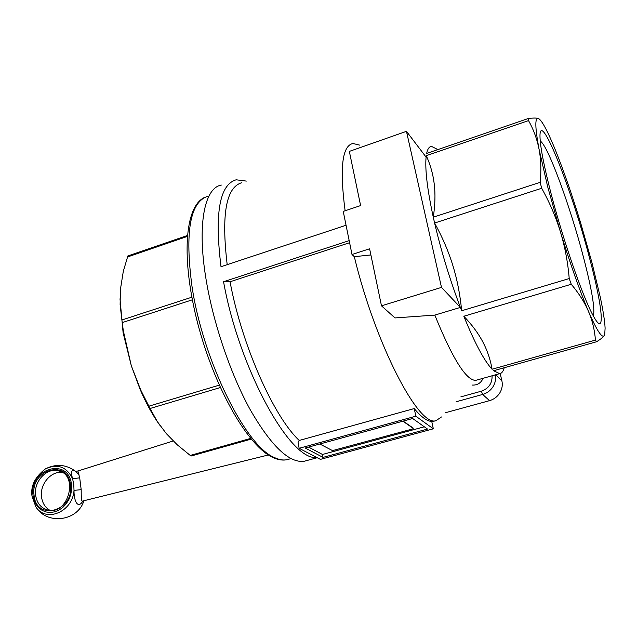 <?xml version="1.0" encoding="UTF-8"?>
<svg xmlns="http://www.w3.org/2000/svg" width="637" height="637" viewBox="0 0 637 637"><rect width="100%" height="100%" fill="white"/><g stroke="black" fill="none" stroke-linecap="round" stroke-linejoin="round"><path stroke-width="0.96" d="M604.712 334.465L605.11 328.166C604.776 321.112 603.159 310.737 600.253 297.049L591.877 262.34L580.761 223.324C572.392 195.901 564.127 171.958 555.966 151.495C551.658 140.785 547.868 132.472 544.611 126.564C541.904 121.707 539.786 119 538.241 118.45C534.801 117.55 535.072 127.79 539.053 149.185L547.693 186.808L560.433 231.924C555.886 217.082 549.635 202.526 541.689 188.273L434.601 223.03C441.353 251.719 449.945 279.85 460.376 307.424L461.658 310.752C460.145 294.716 457.207 279.627 452.843 265.486C448.488 251.344 442.412 237.187 434.601 223.03L433.279 217.185C435.119 205.122 435.453 194.142 434.267 184.26C433.104 174.355 430.429 164.824 426.264 155.659L426.089 157.116C424.935 169.625 427.331 189.643 433.279 217.185L540.168 182.317C541.362 170.366 540.988 159.322 539.053 149.185C537.063 139.057 533.551 129.526 528.527 120.592L426.264 155.659M541.689 188.273L540.168 182.317M593.334 315.952C595.173 309.24 591.9 289.739 583.532 257.444C570.426 206.874 547.621 144.631 540.264 141.127M483.085 378.298C480.967 383.068 477.36 385.321 472.256 385.074M456.132 401.772L482.655 394.446L489.542 400.649C493.898 399.383 497.298 396.835 499.758 393.005C502.099 389.111 502.808 385.035 501.884 380.775L495.745 374.747M528.527 120.592L528.511 118.442L426.639 153.437C427.586 148.97 429.203 146.614 431.488 146.375L437.85 149.591M306.27 460.702L304.223 461.252C289.341 463.322 271.402 446.242 250.397 410.021C230.682 374.381 213.307 323.405 206.077 279.46C196.929 224.885 204.429 187.811 221.334 185.064M349.602 242.705L230.061 281.761L223.555 281.737C239.225 369.388 290.607 461.499 316.581 457.382M223.555 281.737L349.18 240.627M550.583 191.745C544.205 166.783 540.694 149.05 540.072 138.54C538.018 104.189 571.556 188.257 589.679 258.574C602.793 307.583 605.811 339.107 593.294 315.864C583.07 297.837 562.654 238.939 550.583 191.745M250.628 438.423L190.24 455.431L191.418 455.933L251.201 439.108M191.825 297.208L121.882 319.997L122.248 322.593L192.318 299.82M403.125 421.113L413.142 428.04L413.094 428.685L412.187 429.067L332.522 450.614L319.822 444.005M413.206 428.343L402.855 421.184M219.247 385.154L148.875 406.183L150.069 408.492L220.322 387.543M150.069 408.492L157.379 421.67L166.376 433.678L177.285 444.833L190.24 455.431M122.248 322.593L123.323 330.786L131.318 365.773L140.705 389.971L148.875 406.183M159.728 425.15C152.609 415.133 146.064 403.197 140.084 389.334L131.318 365.773L123.116 332.801L119.995 298.793M187.334 235.515L127.87 255.947L123.315 271.274L120.433 289.317L120.114 304.661L121.882 319.997M127.209 257.077L187.254 236.462M246.352 181.091L236.176 179.801C219.486 184.603 214.438 213.57 221.015 266.712L346.05 225.243M241.853 182.676C226.087 187.151 221.198 214.486 227.194 264.666M359.889 145.172L352.89 143.484C342.117 145.857 339.521 168.287 345.119 210.775M351.998 254.489L369.611 248.796L381.483 305.824L441.489 287.398L406.462 131.333L349.339 151.399L360.614 205.576L343.239 211.404L351.998 254.489L354.315 256.679C375.352 344.354 419.003 427.682 436.058 420.627L441.457 416.972M230.061 281.761C241.734 344.983 273.767 416.845 299.239 440.454L414.233 408.564C421.129 416.948 426.973 421.248 431.751 421.447L433.327 428.812L320.411 459.373L299.143 448.305L298.068 442.389L299.239 440.454M596.566 341.75L595.428 340.102C594.695 330.181 592.378 320.618 588.484 311.413C596.885 330.691 602.156 338.701 604.306 335.452C603.35 337.029 600.771 339.131 596.566 341.75L493.571 370.734L499.695 373.648C501.773 373.338 503.27 371.371 504.201 367.748M595.428 340.102L492.067 369.245C490.442 359.634 487.377 350.557 482.87 342.005C478.387 333.454 472.041 324.87 463.832 316.247C474.764 343.048 484.176 360.717 492.067 369.245M571.254 284.261L569.223 278.552C567.87 262.333 564.939 246.79 560.433 231.924C570.41 264.379 579.758 290.87 588.484 311.413C584.543 302.225 578.794 293.171 571.254 284.261L463.832 316.247M569.223 278.552L461.658 310.752M441.489 287.398L460.376 307.424L434.824 315.1C452.445 358.527 466.053 380.289 475.64 380.385L476.715 380.082M489.542 400.649L445.589 412.688M500.188 373.545L501.884 380.775M434.824 315.1L395.004 317.927L381.483 305.824M370.893 254.951L354.315 256.679M406.462 131.333L426.089 157.116M412.657 418.493L427.515 429.067L323.023 457.382L305.219 448.018L412.657 418.493M308.587 447.094L322.481 454.468L424.314 426.79M323.023 457.382L322.481 454.468M299.143 448.305L415.842 416.192L414.233 408.564M415.842 416.192L433.327 428.812M528.511 118.442C533.392 117.933 536.641 117.933 538.241 118.45L539.244 119.039M79.697 477.814L77.897 471.006L75.437 471.213C66.001 464.381 56.008 463.593 45.466 468.856L45.466 468.856C57.601 463.418 66.638 466.714 72.578 478.745L79.697 477.814L81.186 489.67L74.027 490.371C73.741 499.926 77.523 509.95 82.89 501.04M82.77 501.064L82.069 501.088C81.44 500.284 81.146 496.486 81.186 489.67M73.589 470.233C71.312 470.074 70.97 472.917 72.578 478.745L73.765 484.359L74.019 490.371C72.793 511.893 45.737 523.192 35.776 506.678C46.589 525.326 77.706 521.377 83.893 500.786M32.025 496.223L35.776 506.678M82.316 501.128L268.352 454.969M492.082 375.782C492.29 383.363 488.714 388.498 481.349 391.19L482.655 394.446C487.074 393.156 490.538 390.561 493.046 386.667C495.299 382.925 496.064 378.991 495.347 374.867M481.349 391.19L460.869 396.859M289.015 459.15L286.969 459.707C283.186 460.455 278.99 459.723 274.372 457.517C245.938 446.489 203.131 360.853 192.071 286.929C184.722 232.067 190.001 201.841 207.909 196.268M33.044 495.522C28.904 468.33 68.836 456.625 71.495 484.646L71.607 489.614L70.739 494.623L68.923 499.408L66.264 503.724L62.896 507.347L58.986 510.094L54.742 511.837L50.379 512.474L46.119 511.989L42.177 510.412L38.746 507.816L35.998 504.345L34.064 500.18L33.044 495.522M60.762 471.667L58.118 470.767C79.06 474.27 68.748 515.237 48.109 510.07C41.047 508.278 36.882 503.302 35.608 495.14C33.618 481.644 46.565 467.574 58.118 470.767L60.977 471.77M34.064 495.228C36.046 521.751 74.537 511.24 70.46 484.94C67.952 458.417 30.138 469.485 34.064 495.228M62.227 472.447C51.056 470.775 39.677 484.271 41.524 496.924C42.368 503.079 45.155 507.53 49.893 510.293M317.242 457.724L304.223 461.252M290.966 458.616L286.969 459.707C282.645 460.583 277.971 459.85 272.954 457.525C247.642 446.147 214.597 387.893 197.733 323.5C181.067 259.116 184.34 205.775 205.058 197.207M123.116 332.801L123.323 330.786M140.084 389.334L140.705 389.971M436.058 420.627L431.822 421.782M499.695 373.648L475.64 380.385M173.208 440.971L77.897 471.006M78.932 474.557L75.954 471.627M35.776 506.67L32.001 496.127C30.488 486.055 34.979 476.97 45.466 468.856"/></g></svg>
